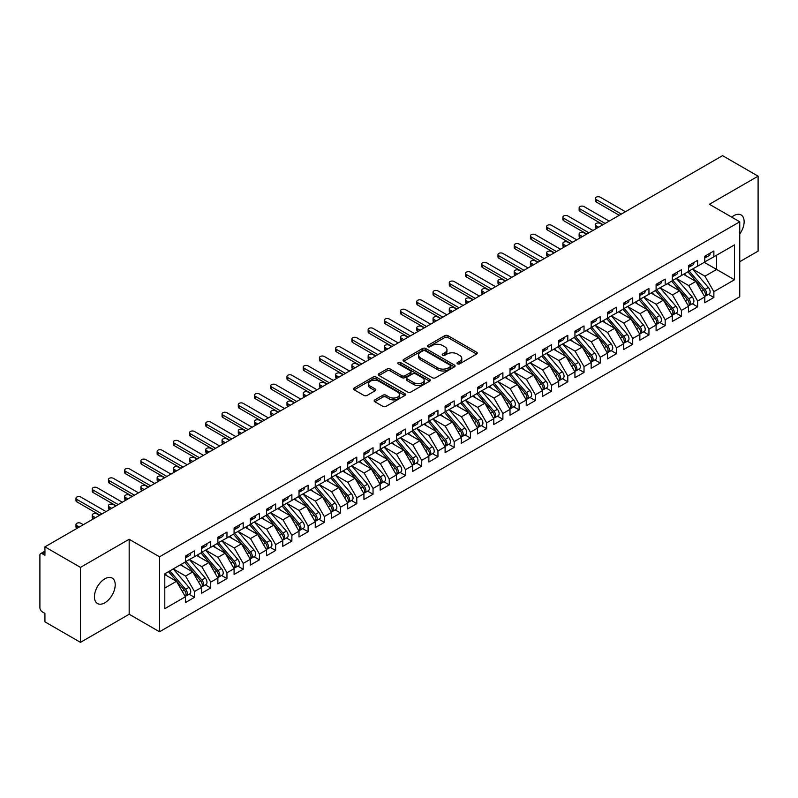 <?xml version="1.0" encoding="UTF-8"?>
<svg xmlns="http://www.w3.org/2000/svg" width="798" height="798" viewBox="0 0 798 798"><rect width="100%" height="100%" fill="white"/><g stroke="black" fill="none" stroke-linecap="round" stroke-linejoin="round"><path stroke-width="1.2" d="M457.473 363.838A1.576 0.908 0 0 0 459.708 363.838L476.635 354.063A2.254 1.297 0 0 0 477.294 353.145A2.254 1.297 0 0 0 476.635 352.227L447.957 335.669A2.254 1.297 0 0 0 444.765 335.669L427.848 345.444A1.576 0.908 0 0 0 427.379 346.093A1.576 0.908 0 0 0 427.848 346.731A1.576 0.908 0 0 0 430.072 346.731L432.267 345.464A7.212 4.16 0 0 1 442.461 345.464L444.845 346.851A7.212 4.16 0 0 1 446.96 349.793A7.212 4.16 0 0 1 444.845 352.736L442.661 354.003A1.576 0.908 0 0 0 442.202 354.641A1.576 0.908 0 0 0 442.661 355.29A1.576 0.908 0 0 0 444.885 355.29L447.079 354.023A7.212 4.16 0 0 1 457.274 354.023L459.668 355.399A7.212 4.16 0 0 1 461.783 358.342A7.212 4.16 0 0 1 459.668 361.285L457.473 362.551A1.576 0.908 0 0 0 457.015 363.2A1.576 0.908 0 0 0 457.473 363.838L457.473 362.551M104.817 602.809A14.693 8.479 120 0 0 114.423 589.862A14.693 8.479 120 0 0 112.169 578.091A14.693 8.479 120 0 0 104.817 578.819A14.693 8.479 120 0 0 95.221 591.767A14.693 8.479 120 0 0 97.476 603.537A14.693 8.479 120 0 0 104.817 602.809M739.756 234.023A14.693 8.479 120 0 0 741.103 214.981A14.693 8.479 120 0 0 733.751 215.709A14.693 8.479 120 0 0 731.686 217.146M374.831 399.868A2.254 1.297 0 0 0 374.172 400.796A2.254 1.297 0 0 0 374.831 401.713L382.88 406.362A2.254 1.297 0 0 0 386.062 406.362L404.865 395.499A2.254 1.297 0 0 0 405.524 394.581A2.254 1.297 0 0 0 404.865 393.663L376.187 377.105A2.254 1.297 0 0 0 372.995 377.105L354.202 387.958A2.254 1.297 0 0 0 353.544 388.885A2.254 1.297 0 0 0 354.202 389.803L363.918 395.409A2.254 1.297 0 0 0 367.11 395.409L375.15 390.771A2.254 1.297 0 0 0 375.808 389.843A2.254 1.297 0 0 0 375.15 388.925L370.332 386.142A6.025 3.481 0 0 1 368.566 383.688A6.025 3.481 0 0 1 372.287 380.466A6.025 3.481 0 0 1 378.851 381.225L397.733 392.127A6.025 3.481 0 0 1 399.499 394.581A6.025 3.481 0 0 1 395.778 397.803A6.025 3.481 0 0 1 389.215 397.045L386.062 395.229A2.254 1.297 0 0 0 382.88 395.229L374.831 399.868L374.831 401.713M739.756 261.724L758.1 251.131L758.1 176.168L722.559 155.65L44.927 546.869L44.927 555.298L42.334 553.802A3.441 1.985 -120 0 0 40.608 553.632A3.441 1.985 -120 0 0 39.9 555.209L39.9 607.687A3.441 1.985 -120 0 0 42.334 611.896L44.927 613.403L44.927 621.832L80.478 642.35L129.166 614.241L159.52 631.767L159.52 556.805L129.166 539.278L80.478 567.388L44.927 546.869M758.1 176.168L709.412 204.278L739.756 221.804L159.52 556.805M432.426 377.753A2.254 1.297 0 0 0 435.608 377.753L454.411 366.9A2.254 1.297 0 0 0 455.069 365.983A2.254 1.297 0 0 0 454.411 365.055L425.733 348.507A2.254 1.297 0 0 0 422.551 348.507L403.748 359.359A2.254 1.297 0 0 0 403.09 360.277A2.254 1.297 0 0 0 403.748 361.195L432.426 377.753M398.88 364.177A1.576 0.908 0 0 1 400.476 364.407L429.603 381.215L410.84 392.057A2.254 1.297 0 0 1 407.648 392.057L378.97 375.499L378.97 373.664A2.254 1.297 0 0 0 378.312 374.581A2.254 1.297 0 0 0 378.97 375.499M378.97 373.664L387.02 369.015A2.254 1.297 0 0 1 390.202 369.015L401.833 375.728A2.254 1.297 0 0 0 405.025 375.728L410.362 372.646A2.254 1.297 0 0 0 411.02 371.728A2.254 1.297 0 0 0 410.362 370.811L398.252 363.818A1.576 0.908 0 0 1 397.793 363.17A1.576 0.908 0 0 1 398.761 362.332A1.576 0.908 0 0 1 400.476 362.531L429.633 379.359A2.254 1.297 0 0 1 430.292 380.277A2.254 1.297 0 0 1 429.633 381.205L429.633 379.359M159.52 631.767L739.756 296.766L739.756 221.804M704.295 262.333L734.489 279.759L734.489 244.896L713.871 256.796L713.871 250.991L704.784 256.238L704.784 262.053L697.642 266.173L697.642 260.357L688.554 265.604L688.554 271.42L681.412 275.539L681.412 269.734L672.325 274.981L672.325 280.786L665.183 284.916L665.183 279.101L656.096 284.347L656.096 290.163L648.954 294.282L648.954 288.477L639.856 293.724L639.856 299.529L632.724 303.649L632.724 297.844L623.627 303.09L623.627 308.906L616.485 313.025L616.485 307.21L607.398 312.467L607.398 318.272L600.256 322.392L600.256 316.587L591.168 321.833L591.168 327.639L584.026 331.769L584.026 325.953L574.939 331.2L574.939 337.015L567.797 341.135L567.797 335.33L558.71 340.576L558.71 346.382L551.568 350.512L551.568 344.696L542.48 349.943L542.48 355.758L535.338 359.878L535.338 354.073L526.251 359.319L526.251 365.125L519.109 369.245L519.109 363.439L510.012 368.686L510.012 374.491L502.88 378.621L502.88 372.806L493.782 378.053L493.782 383.868L486.64 387.988L486.64 382.182L477.553 387.429L477.553 393.234L470.411 397.364L470.411 391.549L461.324 396.796L461.324 402.611L454.182 406.731L454.182 400.925L445.094 406.172L445.094 411.977L437.952 416.097L437.952 410.292L428.865 415.539L428.865 421.344L421.723 425.474L421.723 419.658L412.636 424.905L412.636 430.721L405.494 434.84L405.494 429.035L396.406 434.282L396.406 440.087L389.264 444.217L389.264 438.401L380.177 443.648L380.177 449.464L373.035 453.583L373.035 447.778L363.938 453.025L363.938 458.83L356.796 462.95L356.796 457.144L347.709 462.391L347.709 468.207L340.566 472.326L340.566 466.511L331.479 471.758L331.479 477.573L324.337 481.693L324.337 475.887L315.25 481.134L315.25 486.94L308.108 491.069L308.108 485.254L299.021 490.501L299.021 496.316L291.878 500.436L291.878 494.63L282.791 499.877L282.791 505.683L275.649 509.802L275.649 503.997L266.562 509.244L266.562 515.059L259.42 519.179L259.42 513.363L250.333 518.62L250.333 524.426L243.191 528.545L243.191 522.74L234.093 527.987L234.093 533.792L226.961 537.922L226.961 532.106L217.864 537.353L217.864 543.169L210.722 547.288L210.722 541.483L201.635 546.73L201.635 552.535L194.493 556.665L194.493 550.849L185.405 556.096L185.405 561.912L164.797 573.812L164.797 608.665L185.405 596.764L176.478 581.303L164.797 574.56M734.489 279.759L713.871 291.659L704.943 276.198L692.614 269.076M708.474 294.352L713.871 297.474L713.871 291.659M713.871 297.474L704.784 302.721L704.784 296.906L697.642 301.036L688.714 285.564L676.375 278.452L692.135 296.846L688.724 298.821A4.588 2.653 60 0 1 690.499 303.18A4.588 2.653 60 0 1 689.552 305.285A4.588 2.653 60 0 1 688.804 305.494M692.245 303.729L697.642 306.841L697.642 301.036M697.642 306.841L688.554 312.088L688.554 306.282L681.412 310.402L672.485 294.941L660.145 287.819L675.906 306.223L672.495 308.188A4.588 2.653 60 0 1 674.27 312.557A4.588 2.653 60 0 1 673.322 314.651A4.588 2.653 60 0 1 672.574 314.871M676.016 313.095L681.412 316.208L681.412 310.402M681.412 316.208L672.325 321.454L672.325 315.649L665.183 319.769L656.255 304.307L643.916 297.185M659.786 322.472L665.183 325.584L665.183 319.769M665.183 325.584L656.096 330.831L656.096 325.015L648.954 329.145L640.026 313.684L627.687 306.562L643.447 324.966L640.036 326.931A4.588 2.653 60 0 1 641.811 331.29A4.588 2.653 60 0 1 640.854 333.394A4.588 2.653 60 0 1 640.116 333.604M643.557 331.838L648.954 334.951L648.954 329.145M648.954 334.951L639.856 340.197L639.856 334.392L632.724 338.512L623.797 323.05L611.458 315.928M627.328 341.205L632.724 344.327L632.724 338.512M632.724 344.327L623.627 349.574L623.627 343.758L616.485 347.888L607.557 332.427L595.228 325.305M611.098 350.581L616.485 353.694L616.485 347.888M616.485 353.694L607.398 358.94L607.398 353.135L600.256 357.255L591.328 341.793L578.999 334.671L594.749 353.075L591.348 355.04A4.588 2.653 60 0 1 593.114 359.409A4.588 2.653 60 0 1 592.166 361.504A4.588 2.653 60 0 1 591.428 361.723M594.859 359.948L600.256 363.06L600.256 357.255M600.256 363.06L591.168 368.307L591.168 362.501L584.026 366.621L575.099 351.16L562.77 344.038M578.63 369.324L584.026 372.437L584.026 366.621M584.026 372.437L574.939 377.683L574.939 371.868L567.797 375.998L558.869 360.536L546.53 353.414L562.291 371.818L558.879 373.783A4.588 2.653 60 0 1 560.655 378.142A4.588 2.653 60 0 1 559.707 380.247A4.588 2.653 60 0 1 558.959 380.456M562.4 378.691L567.797 381.803L567.797 375.998M567.797 381.803L558.71 387.05L558.71 381.245L551.568 385.364L542.64 369.903L530.301 362.781M546.171 388.057L551.568 391.18L551.568 385.364M551.568 391.18L542.48 396.426L542.48 390.611L535.338 394.741L526.411 379.279L514.072 372.157L529.832 390.561L526.421 392.526A4.588 2.653 60 0 1 528.196 396.885A4.588 2.653 60 0 1 527.249 398.99A4.588 2.653 60 0 1 526.5 399.2M529.942 397.434L535.338 400.546L535.338 394.741M535.338 400.546L526.251 405.793L526.251 399.988L519.109 404.107L510.181 388.646L497.842 381.524M513.712 406.8L519.109 409.913L519.109 404.107M519.109 409.913L510.012 415.169L510.012 409.354L502.88 413.474L493.952 398.012L481.613 390.89M497.483 416.177L502.88 419.289L502.88 413.474M502.88 419.289L493.782 424.536L493.782 418.721L486.64 422.85L477.723 407.389L465.384 400.267M481.254 425.543L486.64 428.656L486.64 422.85M486.64 428.656L477.553 433.903L477.553 428.097L470.411 432.217L461.483 416.756L449.154 409.633M465.025 434.91L470.411 438.032L470.411 432.217M470.411 438.032L461.324 443.279L461.324 437.464L454.182 441.593L445.254 426.132L432.925 419.01L448.676 437.414L445.274 439.379A4.588 2.653 60 0 1 447.04 443.738A4.588 2.653 60 0 1 446.092 445.843A4.588 2.653 60 0 1 445.344 446.052M448.785 444.286L454.182 447.399L454.182 441.593M454.182 447.399L445.094 452.646L445.094 446.84L437.952 450.96L429.025 435.499L416.696 428.376M432.556 453.653L437.952 456.765L437.952 450.96M437.952 456.765L428.865 462.022L428.865 456.207L421.723 460.326L412.795 444.865L400.456 437.743L416.217 456.147L412.805 458.122A4.588 2.653 60 0 1 414.581 462.481A4.588 2.653 60 0 1 413.633 464.586A4.588 2.653 60 0 1 412.885 464.795M416.327 463.03L421.723 466.142L421.723 460.326M421.723 466.142L412.636 471.389L412.636 465.583L405.494 469.703L396.566 454.242L384.227 447.119M400.097 472.396L405.494 475.508L405.494 469.703M405.494 475.508L396.406 480.755L396.406 474.95L389.264 479.069L380.337 463.608L367.998 456.486L383.758 474.89L380.347 476.865A4.588 2.653 60 0 1 382.122 481.224A4.588 2.653 60 0 1 381.165 483.329A4.588 2.653 60 0 1 380.427 483.538M383.868 481.763L389.264 484.885L389.264 479.069M389.264 484.885L380.177 490.132L380.177 484.316L373.035 488.446L364.107 472.985L351.768 465.862L367.529 484.266L364.117 486.231A4.588 2.653 60 0 1 365.893 490.59A4.588 2.653 60 0 1 364.935 492.695A4.588 2.653 60 0 1 364.197 492.905M367.639 491.139L373.035 494.251L373.035 488.446M373.035 494.251L363.938 499.498L363.938 493.693L356.796 497.812L347.878 482.351L335.539 475.229M351.409 500.506L356.796 503.628L356.796 497.812M356.796 503.628L347.709 508.875L347.709 503.059L340.566 507.179L331.639 491.718L319.31 484.595M335.18 509.882L340.566 512.994L340.566 507.179M340.566 512.994L331.479 518.241L331.479 512.436L324.337 516.555L315.409 501.094L303.08 493.972M318.941 519.249L324.337 522.361L324.337 516.555M324.337 522.361L315.25 527.608L315.25 521.802L308.108 525.922L299.18 510.461L286.851 503.339L302.602 521.742L299.2 523.717A4.588 2.653 60 0 1 300.966 528.077A4.588 2.653 60 0 1 300.018 530.181A4.588 2.653 60 0 1 299.27 530.391M302.711 528.625L308.108 531.737L308.108 525.922M308.108 531.737L299.021 536.984L299.021 531.169L291.878 535.298L282.951 519.837L270.612 512.715M286.482 537.992L291.878 541.104L291.878 535.298M291.878 541.104L282.791 546.351L282.791 540.545L275.649 544.665L266.722 529.204L254.382 522.082L270.143 540.485L266.731 542.45A4.588 2.653 60 0 1 268.507 546.82A4.588 2.653 60 0 1 267.559 548.914A4.588 2.653 60 0 1 266.811 549.134M270.253 547.358L275.649 550.48L275.649 544.665M275.649 550.48L266.562 555.727L266.562 549.912L259.42 554.041L250.492 538.57L238.153 531.458L253.914 549.862L250.502 551.827A4.588 2.653 60 0 1 252.278 556.186A4.588 2.653 60 0 1 251.33 558.291A4.588 2.653 60 0 1 250.582 558.5M254.023 556.735L259.42 559.847L259.42 554.041M259.42 559.847L250.333 565.094L250.333 559.288L243.191 563.408L234.263 547.947L221.924 540.825M237.794 566.101L243.191 569.213L243.191 563.408M243.191 569.213L234.093 574.46L234.093 568.655L226.961 572.774L218.034 557.313L205.694 550.191M221.565 575.478L226.961 578.59L226.961 572.774M226.961 578.59L217.864 583.837L217.864 578.021L210.722 582.151L201.804 566.69L189.465 559.568M205.335 584.844L210.722 587.956L210.722 582.151M210.722 587.956L201.635 593.203L201.635 587.398L194.493 591.518L185.565 576.056L173.236 568.934L188.986 587.338L185.585 589.303A4.588 2.653 60 0 1 187.35 593.672A4.588 2.653 60 0 1 186.403 595.777A4.588 2.653 60 0 1 185.665 595.986M189.096 594.211L194.493 597.333L194.493 591.518M194.493 597.333L185.405 602.58L185.405 596.764M185.405 561.722L194.493 556.665M164.797 588.056L176.478 581.303M201.635 552.346L210.722 547.288M185.565 576.056L192.707 571.937L180.378 564.814M201.635 587.398L192.707 571.937M217.864 542.979L226.961 537.922M201.804 566.69L208.936 562.56L196.607 555.438M217.864 578.021L208.936 562.56M234.093 533.613L243.191 528.545M218.034 557.313L225.176 553.194L212.837 546.071M234.093 568.655L225.176 553.194M250.333 524.236L259.42 519.179M234.263 547.947L241.405 543.827L229.066 536.705M250.333 559.288L241.405 543.827M266.562 514.87L275.649 509.802M250.492 538.57L257.634 534.451L245.295 527.328M266.562 549.912L257.634 534.451M282.791 505.493L291.878 500.436M266.722 529.204L273.864 525.084L261.525 517.962M282.791 540.545L273.864 525.084M299.021 496.127L308.108 491.069M282.951 519.837L290.093 515.707L277.754 508.585M299.021 531.169L290.093 515.707M315.25 486.76L324.337 481.693M299.18 510.461L306.322 506.341L293.993 499.219M315.25 521.802L306.322 506.341M331.479 477.384L340.566 472.326M315.409 501.094L322.552 496.974L310.223 489.852M331.479 512.436L322.552 496.974M347.709 468.017L356.796 462.95M331.639 491.718L338.781 487.598L326.452 480.476M347.709 503.059L338.781 487.598M363.938 458.641L373.035 453.583M347.878 482.351L355.02 478.231L342.681 471.109M363.938 493.693L355.02 478.231M380.177 449.274L389.264 444.217M364.107 472.985L371.25 468.855L358.91 461.733M380.177 484.316L371.25 468.855M396.406 439.907L405.494 434.84M380.337 463.608L387.479 459.488L375.14 452.366M396.406 474.95L387.479 459.488M412.636 430.531L421.723 425.474M396.566 454.242L403.708 450.112L391.369 443M412.636 465.583L403.708 450.112M428.865 421.164L437.952 416.097M412.795 444.865L419.938 440.745L407.598 433.623M428.865 456.207L419.938 440.745M445.094 411.788L454.182 406.731M429.025 435.499L436.167 431.379L423.828 424.257M445.094 446.84L436.167 431.379M461.324 402.421L470.411 397.364M445.254 426.132L452.396 422.002L440.067 414.88M461.324 437.464L452.396 422.002M477.553 393.045L486.64 387.988M461.483 416.756L468.626 412.636L456.296 405.514M477.553 428.097L468.626 412.636M493.782 383.678L502.88 378.621M477.723 407.389L484.855 403.259L472.526 396.137M493.782 418.721L484.855 403.259M510.012 374.312L519.109 369.245M493.952 398.012L501.094 393.893L488.755 386.771M510.012 409.354L501.094 393.893M526.251 364.935L535.338 359.878M510.181 388.646L517.323 384.526L504.984 377.404M526.251 399.988L517.323 384.526M542.48 355.569L551.568 350.512M526.411 379.279L533.553 375.15L521.214 368.028M542.48 390.611L533.553 375.15M558.71 346.192L567.797 341.135M542.64 369.903L549.782 365.783L537.443 358.661M558.71 381.245L549.782 365.783M574.939 336.826L584.026 331.769M558.869 360.536L566.011 356.407L553.672 349.285M574.939 371.868L566.011 356.407M591.168 327.459L600.256 322.392M575.099 351.16L582.241 347.04L569.912 339.918M591.168 362.501L582.241 347.04M607.398 318.083L616.485 313.025M591.328 341.793L598.47 337.674L586.141 330.552M607.398 353.135L598.47 337.674M623.627 308.716L632.724 303.649M607.557 332.427L614.699 328.297L602.37 321.175M623.627 343.758L614.699 328.297M639.856 299.34L648.954 294.282M623.797 323.05L630.939 318.931L618.6 311.809M639.856 334.392L630.939 318.931M656.096 289.973L665.183 284.916M640.026 313.684L647.168 309.554L634.829 302.432M656.096 325.015L647.168 309.554M672.325 280.607L681.412 275.539M656.255 304.307L663.397 300.188L651.058 293.066M672.325 315.649L663.397 300.188M688.554 271.23L697.642 266.173M672.485 294.941L679.627 290.821L667.288 283.699M688.554 306.282L679.627 290.821M704.784 261.864L713.871 256.796M704.943 276.198L716.634 269.455L716.634 255.21L734.489 244.896M688.714 285.564L695.856 281.445L683.517 274.322M704.784 296.906L695.856 281.445M80.478 567.388L80.478 642.35M129.166 614.241L129.166 539.278M458.102 364.068L459.668 363.16A7.212 4.16 0 0 0 461.783 360.217L461.783 358.342M446.96 349.793L446.96 351.669A7.212 4.16 0 0 1 444.845 354.611L443.289 355.509M476.606 354.083L447.957 337.544A2.254 1.297 0 0 0 444.765 337.544L428.476 346.95M454.381 366.92L425.733 350.372A2.254 1.297 0 0 0 422.551 350.372L403.778 361.215M450.421 366.621A1.576 0.908 0 0 0 450.89 365.983A1.576 0.908 0 0 0 450.421 365.334L425.254 350.801A1.576 0.908 0 0 0 423.02 350.801L420.716 352.137A7.212 4.16 0 0 0 418.601 355.08A7.212 4.16 0 0 0 420.716 358.023L437.922 367.958A7.212 4.16 0 0 0 448.117 367.958L450.421 366.621L450.421 368.496A1.576 0.908 0 0 0 450.89 367.848L450.89 365.983M418.601 355.08L418.601 356.955A7.212 4.16 0 0 0 420.716 359.898L420.716 358.023M450.421 368.496L448.117 369.833A7.212 4.16 0 0 1 437.922 369.833L420.716 359.898M379 375.519L387.02 370.89L387.02 369.015M411.02 371.728L411.02 373.604A2.254 1.297 0 0 1 410.362 374.521L405.025 377.604A2.254 1.297 0 0 1 401.833 377.604L390.202 370.89A2.254 1.297 0 0 0 387.02 370.89M413.903 382.691A6.025 3.481 0 0 0 420.476 383.449A6.025 3.481 0 0 0 424.187 380.237A6.025 3.481 0 0 0 422.431 377.773L415.778 373.933A2.254 1.297 0 0 0 412.586 373.933L407.249 377.015A2.254 1.297 0 0 0 406.591 377.933A2.254 1.297 0 0 0 407.249 378.86L413.903 382.691L413.903 384.566A6.025 3.481 0 0 0 420.476 385.324A6.025 3.481 0 0 0 424.187 382.112L424.187 380.237M406.591 377.933L406.591 379.808A2.254 1.297 0 0 0 407.249 380.726L407.249 378.86M413.903 384.566L407.249 380.726M399.499 394.581L399.499 396.456A6.025 3.481 0 0 1 395.778 399.668A6.025 3.481 0 0 1 389.215 398.92L386.062 397.105A2.254 1.297 0 0 0 382.88 397.105L374.861 401.733M368.566 383.688L368.566 385.554A6.025 3.481 0 0 0 370.332 388.018L370.332 386.142M375.12 390.781L370.332 388.018M404.835 395.519L376.187 378.98A2.254 1.297 0 0 0 372.995 378.98L354.232 389.823L354.202 387.958M689.183 271.061L704.953 289.445A4.588 2.653 60 0 1 706.729 293.814A4.588 2.653 60 0 1 705.781 295.908L709.193 293.943A4.588 2.653 -120 0 0 710.14 291.839A4.588 2.653 -120 0 0 708.365 287.48L692.584 269.086M705.781 295.908A4.588 2.653 60 0 1 705.033 296.128M687.886 271.809L703.656 290.203A4.588 2.653 60 0 1 705.432 294.562A4.588 2.653 60 0 1 704.594 296.587M596.196 225.784L596.196 228.218A2.873 1.656 180 0 1 595.358 227.051L595.358 224.617A2.873 1.656 0 0 0 596.196 225.784L598.63 227.191M602.69 224.846L600.256 223.44A2.873 1.656 0 0 0 597.133 223.081A2.873 1.656 0 0 0 595.358 224.617M686.34 275.958L684.475 273.774M704.784 258.023A4.588 2.653 -120 0 0 705.432 256.148A4.588 2.653 -120 0 0 705.422 255.869M705.033 257.714A4.588 2.653 -120 0 0 705.781 257.505A4.588 2.653 -120 0 0 706.729 255.4A4.588 2.653 -120 0 0 706.719 255.121M710.13 253.156A4.588 2.653 60 0 1 710.14 253.435A4.588 2.653 60 0 1 709.193 255.53L705.781 257.505M625.413 211.729L600.256 197.206A2.873 1.656 -0 0 0 597.133 196.847A2.873 1.656 -0 0 0 595.358 198.373A2.873 1.656 -0 0 0 596.196 199.55L596.196 201.984A2.873 1.656 180 0 1 595.358 200.807L595.358 198.373M619.248 215.29L596.196 201.984M621.353 214.073L596.196 199.55M689.552 305.285L692.953 303.32A4.588 2.653 -120 0 0 693.911 301.215A4.588 2.653 -120 0 0 692.135 296.846M671.647 281.175L687.427 299.569A4.588 2.653 60 0 1 689.203 303.928A4.588 2.653 60 0 1 688.365 305.963M579.966 235.151L579.966 237.595A2.873 1.656 180 0 1 579.129 236.417L579.129 233.984A2.873 1.656 0 0 0 579.966 235.151L582.4 236.557M586.46 234.213L584.026 232.817A2.873 1.656 0 0 0 580.904 232.457A2.873 1.656 0 0 0 579.129 233.984M670.111 285.325L668.245 283.14M672.953 280.427L688.724 298.821M673.322 314.651L676.724 312.686A4.588 2.653 -120 0 0 677.682 310.582A4.588 2.653 -120 0 0 675.906 306.223M655.417 290.552L671.198 308.936A4.588 2.653 60 0 1 672.973 313.305A4.588 2.653 60 0 1 672.135 315.33M563.737 244.527L563.737 246.961A2.873 1.656 180 0 1 562.899 245.794L562.899 243.35A2.873 1.656 0 0 0 563.737 244.527L566.171 245.934M570.231 243.59L567.797 242.183A2.873 1.656 0 0 0 564.675 241.824A2.873 1.656 0 0 0 562.899 243.35M653.881 294.691L652.016 292.517M656.724 289.794L672.495 308.188M640.485 299.17L656.265 317.564A4.588 2.653 60 0 1 658.041 321.923A4.588 2.653 60 0 1 657.083 324.028L660.495 322.053A4.588 2.653 -120 0 0 661.452 319.958A4.588 2.653 -120 0 0 659.677 315.589L643.896 297.205M657.083 324.028A4.588 2.653 60 0 1 656.345 324.237M639.188 299.918L654.968 318.312A4.588 2.653 60 0 1 656.744 322.671A4.588 2.653 60 0 1 655.906 324.696M547.508 253.894L547.508 256.338A2.873 1.656 180 0 1 546.67 255.161L546.67 252.727A2.873 1.656 0 0 0 547.508 253.894L549.942 255.3M554.002 252.956L551.568 251.55A2.873 1.656 0 0 0 548.435 251.19A2.873 1.656 0 0 0 546.67 252.727M637.652 304.068L635.787 301.883M640.854 333.394L644.265 331.429A4.588 2.653 -120 0 0 645.213 329.325A4.588 2.653 -120 0 0 643.447 324.966M622.959 309.285L638.739 327.679A4.588 2.653 60 0 1 640.515 332.048A4.588 2.653 60 0 1 639.677 334.073M531.278 263.27L531.278 265.704A2.873 1.656 180 0 1 530.441 264.537L530.441 262.093A2.873 1.656 0 0 0 531.278 263.27L533.712 264.677M537.772 262.333L535.338 260.926A2.873 1.656 0 0 0 532.206 260.567A2.873 1.656 0 0 0 530.441 262.093M621.423 313.434L619.547 311.26M624.255 308.537L640.036 326.931M688.554 267.39A4.588 2.653 -120 0 0 689.203 265.525A4.588 2.653 -120 0 0 689.193 265.235M688.804 267.081A4.588 2.653 -120 0 0 689.552 266.871A4.588 2.653 -120 0 0 690.499 264.766A4.588 2.653 -120 0 0 690.489 264.487M693.901 262.522A4.588 2.653 60 0 1 693.911 262.801A4.588 2.653 60 0 1 692.953 264.906L689.552 266.871M609.183 221.096L584.026 206.572A2.873 1.656 -0 0 0 580.904 206.213A2.873 1.656 -0 0 0 579.129 207.749A2.873 1.656 -0 0 0 579.966 208.916L579.966 211.35A2.873 1.656 180 0 1 579.129 210.183L579.129 207.749M603.019 224.657L579.966 211.35M605.123 223.44L579.966 208.916M672.325 276.766A4.588 2.653 -120 0 0 672.973 274.891A4.588 2.653 -120 0 0 672.963 274.612M672.574 276.457A4.588 2.653 -120 0 0 673.322 276.238A4.588 2.653 -120 0 0 674.27 274.143A4.588 2.653 -120 0 0 674.26 273.864M677.672 271.889A4.588 2.653 60 0 1 677.682 272.168A4.588 2.653 60 0 1 676.724 274.273L673.322 276.238M592.954 230.472L567.797 215.949A2.873 1.656 -0 0 0 564.675 215.59A2.873 1.656 -0 0 0 562.899 217.116A2.873 1.656 -0 0 0 563.737 218.283L563.737 220.727A2.873 1.656 180 0 1 562.899 219.55L562.899 217.116M586.789 234.033L563.737 220.727M588.894 232.817L563.737 218.283M656.096 286.133A4.588 2.653 -120 0 0 656.744 284.258A4.588 2.653 -120 0 0 656.734 283.978M656.345 285.824A4.588 2.653 -120 0 0 657.083 285.614A4.588 2.653 -120 0 0 658.041 283.509A4.588 2.653 -120 0 0 658.031 283.23M661.442 281.265A4.588 2.653 60 0 1 661.452 281.544A4.588 2.653 60 0 1 660.495 283.649L657.083 285.614M576.725 239.839L551.568 225.315A2.873 1.656 -0 0 0 548.435 224.956A2.873 1.656 -0 0 0 546.67 226.482A2.873 1.656 -0 0 0 547.508 227.659L547.508 230.093A2.873 1.656 180 0 1 546.67 228.926L546.67 226.482M570.56 243.4L547.508 230.093M572.665 242.183L547.508 227.659M639.856 295.509A4.588 2.653 -120 0 0 640.515 293.634A4.588 2.653 -120 0 0 640.505 293.355M640.116 295.2A4.588 2.653 -120 0 0 640.854 294.981A4.588 2.653 -120 0 0 641.811 292.886A4.588 2.653 -120 0 0 641.801 292.597M645.213 290.632A4.588 2.653 60 0 1 645.213 290.911A4.588 2.653 60 0 1 644.265 293.016L640.854 294.981M560.495 249.215L535.338 234.682A2.873 1.656 -0 0 0 532.206 234.323A2.873 1.656 -0 0 0 530.441 235.859A2.873 1.656 -0 0 0 531.278 237.026L531.278 239.47A2.873 1.656 180 0 1 530.441 238.293L530.441 235.859M554.321 252.767L531.278 239.47M556.435 251.55L531.278 237.026M608.026 317.913L623.807 336.297A4.588 2.653 60 0 1 625.582 340.666A4.588 2.653 60 0 1 624.625 342.761L628.036 340.796A4.588 2.653 -120 0 0 628.984 338.701A4.588 2.653 -120 0 0 627.218 334.332L611.438 315.938M624.625 342.761A4.588 2.653 60 0 1 623.886 342.98M606.729 318.661L622.51 337.055A4.588 2.653 60 0 1 624.275 341.414A4.588 2.653 60 0 1 623.447 343.439M515.049 272.637L515.049 275.071A2.873 1.656 180 0 1 514.211 273.904L514.211 271.47A2.873 1.656 0 0 0 515.049 272.637L517.483 274.043M521.543 271.699L519.109 270.293A2.873 1.656 0 0 0 515.977 269.933A2.873 1.656 0 0 0 514.211 271.47M605.193 322.811L603.318 320.626M623.627 304.876A4.588 2.653 -120 0 0 624.275 303.001A4.588 2.653 -120 0 0 624.275 302.721M623.886 304.567A4.588 2.653 -120 0 0 624.625 304.357A4.588 2.653 -120 0 0 625.582 302.252A4.588 2.653 -120 0 0 625.572 301.973M628.974 300.008A4.588 2.653 60 0 1 628.984 300.287A4.588 2.653 60 0 1 628.036 302.382L624.625 304.357M544.266 258.582L519.109 244.058A2.873 1.656 -0 0 0 515.977 243.699A2.873 1.656 -0 0 0 514.211 245.225A2.873 1.656 -0 0 0 515.049 246.402L515.049 248.836A2.873 1.656 180 0 1 514.211 247.669L514.211 245.225M538.091 262.143L515.049 248.836M540.206 260.926L515.049 246.402M591.797 327.28L607.577 345.674A4.588 2.653 60 0 1 609.343 350.033A4.588 2.653 60 0 1 608.395 352.137L611.807 350.172A4.588 2.653 -120 0 0 612.754 348.068A4.588 2.653 -120 0 0 610.979 343.709L595.208 325.315M608.395 352.137A4.588 2.653 60 0 1 607.657 352.347M590.5 328.028L606.28 346.422A4.588 2.653 60 0 1 608.046 350.781A4.588 2.653 60 0 1 607.218 352.816M498.82 282.013L498.82 284.447A2.873 1.656 180 0 1 497.982 283.27L497.982 280.836A2.873 1.656 0 0 0 498.82 282.013L501.254 283.41M505.314 281.076L502.88 279.669A2.873 1.656 0 0 0 499.748 279.31A2.873 1.656 0 0 0 497.982 280.836M588.964 332.177L587.089 329.993M592.166 361.504L595.577 359.539A4.588 2.653 -120 0 0 596.525 357.434A4.588 2.653 -120 0 0 594.749 353.075M574.271 337.404L590.041 355.788A4.588 2.653 60 0 1 591.817 360.157A4.588 2.653 60 0 1 590.989 362.182M482.591 291.38L482.591 293.814A2.873 1.656 180 0 1 481.743 292.647L481.743 290.203A2.873 1.656 0 0 0 482.591 291.38L485.024 292.786M489.074 290.442L486.64 289.036A2.873 1.656 0 0 0 483.518 288.676A2.873 1.656 0 0 0 481.743 290.203M572.735 341.544L570.859 339.369M575.567 336.646L591.348 355.04M559.338 346.023L575.119 364.417A4.588 2.653 60 0 1 576.884 368.776A4.588 2.653 60 0 1 575.937 370.88L579.348 368.905A4.588 2.653 -120 0 0 580.296 366.811A4.588 2.653 -120 0 0 578.52 362.442L562.75 344.058M575.937 370.88A4.588 2.653 60 0 1 575.188 371.09M558.041 346.771L573.812 365.165A4.588 2.653 60 0 1 575.587 369.524A4.588 2.653 60 0 1 574.75 371.549M466.361 300.746L466.361 303.19A2.873 1.656 180 0 1 465.513 302.013L465.513 299.579A2.873 1.656 0 0 0 466.361 300.746L468.795 302.153M472.845 299.809L470.411 298.402A2.873 1.656 0 0 0 467.289 298.043A2.873 1.656 0 0 0 465.513 299.579M556.495 350.921L554.63 348.736M559.707 380.247L563.109 378.282A4.588 2.653 -120 0 0 564.066 376.177A4.588 2.653 -120 0 0 562.291 371.818M541.812 356.137L557.583 374.531A4.588 2.653 60 0 1 559.358 378.9A4.588 2.653 60 0 1 558.52 380.925M450.122 310.123L450.122 312.557A2.873 1.656 180 0 1 449.284 311.39L449.284 308.946A2.873 1.656 0 0 0 450.122 310.123L452.556 311.529M456.616 309.185L454.182 307.779A2.873 1.656 0 0 0 451.06 307.42A2.873 1.656 0 0 0 449.284 308.946M540.266 360.287L538.401 358.112M543.109 355.389L558.879 373.783M607.398 314.242A4.588 2.653 -120 0 0 608.046 312.377A4.588 2.653 -120 0 0 608.036 312.088M607.657 313.933A4.588 2.653 -120 0 0 608.395 313.724A4.588 2.653 -120 0 0 609.343 311.619A4.588 2.653 -120 0 0 609.343 311.34M612.744 309.375A4.588 2.653 60 0 1 612.754 309.654A4.588 2.653 60 0 1 611.807 311.759L608.395 313.724M528.037 267.948L502.88 253.425A2.873 1.656 -0 0 0 499.748 253.066A2.873 1.656 -0 0 0 497.982 254.602A2.873 1.656 -0 0 0 498.82 255.769L498.82 258.203A2.873 1.656 180 0 1 497.982 257.036L497.982 254.602M521.862 271.51L498.82 258.203M523.977 270.293L498.82 255.769M591.168 323.619A4.588 2.653 -120 0 0 591.817 321.744A4.588 2.653 -120 0 0 591.807 321.464M591.428 323.31A4.588 2.653 -120 0 0 592.166 323.09A4.588 2.653 -120 0 0 593.114 320.996A4.588 2.653 -120 0 0 593.104 320.716M596.515 318.741A4.588 2.653 60 0 1 596.525 319.03A4.588 2.653 60 0 1 595.577 321.125L592.166 323.09M511.797 277.325L486.64 262.801A2.873 1.656 -0 0 0 483.518 262.442A2.873 1.656 -0 0 0 481.743 263.968A2.873 1.656 -0 0 0 482.591 265.145L482.591 267.579A2.873 1.656 180 0 1 481.743 266.402L481.743 263.968M505.633 280.886L482.591 267.579M507.747 279.669L482.591 265.145M574.939 332.985A4.588 2.653 -120 0 0 575.587 331.11A4.588 2.653 -120 0 0 575.577 330.831M575.188 332.676A4.588 2.653 -120 0 0 575.937 332.467A4.588 2.653 -120 0 0 576.884 330.362A4.588 2.653 -120 0 0 576.874 330.083M580.286 328.118A4.588 2.653 60 0 1 580.296 328.397A4.588 2.653 60 0 1 579.348 330.502L575.937 332.467M495.568 286.691L470.411 272.168A2.873 1.656 -0 0 0 467.289 271.809A2.873 1.656 -0 0 0 465.513 273.345A2.873 1.656 -0 0 0 466.361 274.512L466.361 276.946A2.873 1.656 180 0 1 465.513 275.779L465.513 273.345M489.403 290.253L466.361 276.946M491.518 289.036L466.361 274.512M558.71 342.362A4.588 2.653 -120 0 0 559.358 340.487A4.588 2.653 -120 0 0 559.348 340.207M558.959 342.053A4.588 2.653 -120 0 0 559.707 341.833A4.588 2.653 -120 0 0 560.655 339.739A4.588 2.653 -120 0 0 560.645 339.459M564.056 337.484A4.588 2.653 60 0 1 564.066 337.763A4.588 2.653 60 0 1 563.109 339.868L559.707 341.833M479.339 296.068L454.182 281.534A2.873 1.656 -0 0 0 451.06 281.175A2.873 1.656 -0 0 0 449.284 282.711A2.873 1.656 -0 0 0 450.122 283.879L450.122 286.322A2.873 1.656 180 0 1 449.284 285.145L449.284 282.711M473.174 299.629L450.122 286.322M475.279 298.402L450.122 283.879M526.88 364.766L542.65 383.15A4.588 2.653 60 0 1 544.426 387.519A4.588 2.653 60 0 1 543.478 389.624L546.879 387.648A4.588 2.653 -120 0 0 547.837 385.554A4.588 2.653 -120 0 0 546.061 381.185L530.281 362.791M543.478 389.624A4.588 2.653 60 0 1 542.73 389.833M525.573 365.514L541.353 383.908A4.588 2.653 60 0 1 543.129 388.267A4.588 2.653 60 0 1 542.291 390.292M433.893 319.489L433.893 321.923A2.873 1.656 180 0 1 433.055 320.756L433.055 318.322A2.873 1.656 0 0 0 433.893 319.489L436.326 320.896M440.386 318.552L437.952 317.145A2.873 1.656 0 0 0 434.83 316.786A2.873 1.656 0 0 0 433.055 318.322M524.037 369.664L522.171 367.479M527.249 398.99L530.65 397.025A4.588 2.653 -120 0 0 531.608 394.92A4.588 2.653 -120 0 0 529.832 390.561M509.343 374.88L525.124 393.274A4.588 2.653 60 0 1 526.899 397.633A4.588 2.653 60 0 1 526.062 399.668M417.663 328.866L417.663 331.3A2.873 1.656 180 0 1 416.825 330.123L416.825 327.689A2.873 1.656 0 0 0 417.663 328.866L420.097 330.262M424.157 327.928L421.723 326.522A2.873 1.656 0 0 0 418.601 326.163A2.873 1.656 0 0 0 416.825 327.689M507.807 379.03L505.942 376.846M510.64 374.132L526.421 392.526M494.411 383.499L510.191 401.893A4.588 2.653 60 0 1 511.967 406.262A4.588 2.653 60 0 1 511.009 408.357L514.421 406.391A4.588 2.653 -120 0 0 515.368 404.287A4.588 2.653 -120 0 0 513.603 399.928L497.822 381.534M511.009 408.357A4.588 2.653 60 0 1 510.271 408.576M493.114 384.257L508.895 402.641A4.588 2.653 60 0 1 510.67 407.01A4.588 2.653 60 0 1 509.832 409.035M401.434 338.232L401.434 340.666A2.873 1.656 180 0 1 400.596 339.499L400.596 337.065A2.873 1.656 0 0 0 401.434 338.232L403.868 339.639M407.928 337.295L405.494 335.888A2.873 1.656 0 0 0 402.362 335.529A2.873 1.656 0 0 0 400.596 337.065M491.578 388.397L489.703 386.222M478.182 392.875L493.962 411.269A4.588 2.653 60 0 1 495.738 415.628A4.588 2.653 60 0 1 494.78 417.733L498.191 415.758A4.588 2.653 -120 0 0 499.139 413.663A4.588 2.653 -120 0 0 497.373 409.294L481.593 390.91M494.78 417.733A4.588 2.653 60 0 1 494.042 417.943M476.885 393.623L492.665 412.017A4.588 2.653 60 0 1 494.431 416.376A4.588 2.653 60 0 1 493.603 418.401M385.205 347.599L385.205 350.043A2.873 1.656 180 0 1 384.367 348.866L384.367 346.432A2.873 1.656 0 0 0 385.205 347.599L387.638 349.005M391.698 346.661L389.264 345.265A2.873 1.656 0 0 0 386.132 344.906A2.873 1.656 0 0 0 384.367 346.432M475.349 397.773L473.473 395.589M461.952 402.242L477.733 420.636A4.588 2.653 60 0 1 479.508 424.995A4.588 2.653 60 0 1 478.551 427.1L481.962 425.135A4.588 2.653 -120 0 0 482.91 423.03A4.588 2.653 -120 0 0 481.144 418.671L465.364 400.277M478.551 427.1A4.588 2.653 60 0 1 477.812 427.309M460.655 402.99L476.436 421.384A4.588 2.653 60 0 1 478.202 425.753A4.588 2.653 60 0 1 477.374 427.778M368.975 356.975L368.975 359.409A2.873 1.656 180 0 1 368.137 358.242L368.137 355.798A2.873 1.656 0 0 0 368.975 356.975L371.409 358.382M375.469 356.038L373.035 354.631A2.873 1.656 0 0 0 369.903 354.272A2.873 1.656 0 0 0 368.137 355.798M459.119 407.14L457.244 404.965M542.48 351.728A4.588 2.653 -120 0 0 543.129 349.853A4.588 2.653 -120 0 0 543.119 349.574M542.73 351.419A4.588 2.653 -120 0 0 543.478 351.21A4.588 2.653 -120 0 0 544.426 349.105A4.588 2.653 -120 0 0 544.416 348.826M547.827 346.861A4.588 2.653 60 0 1 547.837 347.14A4.588 2.653 60 0 1 546.879 349.235L543.478 351.21M463.109 305.435L437.952 290.911A2.873 1.656 -0 0 0 434.83 290.552A2.873 1.656 -0 0 0 433.055 292.078A2.873 1.656 -0 0 0 433.893 293.255L433.893 295.689A2.873 1.656 180 0 1 433.055 294.522L433.055 292.078M456.945 308.996L433.893 295.689M459.05 307.779L433.893 293.255M526.251 361.095A4.588 2.653 -120 0 0 526.899 359.23A4.588 2.653 -120 0 0 526.889 358.95M526.5 360.786A4.588 2.653 -120 0 0 527.249 360.576A4.588 2.653 -120 0 0 528.196 358.472A4.588 2.653 -120 0 0 528.186 358.192M531.598 356.227A4.588 2.653 60 0 1 531.608 356.507A4.588 2.653 60 0 1 530.65 358.611L527.249 360.576M446.88 314.801L421.723 300.277A2.873 1.656 -0 0 0 418.601 299.918A2.873 1.656 -0 0 0 416.825 301.454A2.873 1.656 -0 0 0 417.663 302.622L417.663 305.055A2.873 1.656 180 0 1 416.825 303.888L416.825 301.454M440.715 318.362L417.663 305.055M442.82 317.145L417.663 302.622M510.012 370.471A4.588 2.653 -120 0 0 510.67 368.596A4.588 2.653 -120 0 0 510.66 368.317M510.271 370.162A4.588 2.653 -120 0 0 511.009 369.953A4.588 2.653 -120 0 0 511.967 367.848A4.588 2.653 -120 0 0 511.957 367.569M515.368 365.594A4.588 2.653 60 0 1 515.368 365.883A4.588 2.653 60 0 1 514.421 367.978L511.009 369.953M430.651 324.178L405.494 309.654A2.873 1.656 -0 0 0 402.362 309.295A2.873 1.656 -0 0 0 400.596 310.821A2.873 1.656 -0 0 0 401.434 311.998L401.434 314.432A2.873 1.656 180 0 1 400.596 313.255L400.596 310.821M424.486 327.739L401.434 314.432M426.591 326.522L401.434 311.998M493.782 379.838A4.588 2.653 -120 0 0 494.431 377.963A4.588 2.653 -120 0 0 494.431 377.683M494.042 379.529A4.588 2.653 -120 0 0 494.78 379.319A4.588 2.653 -120 0 0 495.738 377.215A4.588 2.653 -120 0 0 495.728 376.935M499.129 374.97A4.588 2.653 60 0 1 499.139 375.25A4.588 2.653 60 0 1 498.191 377.354L494.78 379.319M414.421 333.544L389.264 319.02A2.873 1.656 -0 0 0 386.132 318.661A2.873 1.656 -0 0 0 384.367 320.197A2.873 1.656 -0 0 0 385.205 321.365L385.205 323.798A2.873 1.656 180 0 1 384.367 322.631L384.367 320.197M408.247 337.105L385.205 323.798M410.362 335.888L385.205 321.365M477.553 389.215A4.588 2.653 -120 0 0 478.202 387.339A4.588 2.653 -120 0 0 478.192 387.06M477.812 388.905A4.588 2.653 -120 0 0 478.551 388.686A4.588 2.653 -120 0 0 479.508 386.591A4.588 2.653 -120 0 0 479.498 386.312M482.9 384.337A4.588 2.653 60 0 1 482.91 384.616A4.588 2.653 60 0 1 481.962 386.721L478.551 388.686M398.192 342.921L373.035 328.397A2.873 1.656 -0 0 0 369.903 328.038A2.873 1.656 -0 0 0 368.137 329.564A2.873 1.656 -0 0 0 368.975 330.731L368.975 333.175A2.873 1.656 180 0 1 368.137 331.998L368.137 329.564M392.018 346.482L368.975 333.175M394.132 345.255L368.975 330.731M445.723 411.618L461.503 430.002A4.588 2.653 60 0 1 463.269 434.371A4.588 2.653 60 0 1 462.321 436.476L465.733 434.501A4.588 2.653 -120 0 0 466.68 432.406A4.588 2.653 -120 0 0 464.905 428.037L449.134 409.643M462.321 436.476A4.588 2.653 60 0 1 461.583 436.686M444.426 412.366L460.207 430.76A4.588 2.653 60 0 1 461.972 435.119A4.588 2.653 60 0 1 461.144 437.144M352.746 366.342L352.746 368.776A2.873 1.656 180 0 1 351.898 367.609L351.898 365.175A2.873 1.656 0 0 0 352.746 366.342L355.18 367.748M359.23 365.404L356.796 363.998A2.873 1.656 0 0 0 353.674 363.639A2.873 1.656 0 0 0 351.898 365.175M442.89 416.516L441.015 414.332M461.324 398.581A4.588 2.653 -120 0 0 461.972 396.706A4.588 2.653 -120 0 0 461.962 396.426M461.583 398.272A4.588 2.653 -120 0 0 462.321 398.062A4.588 2.653 -120 0 0 463.269 395.958A4.588 2.653 -120 0 0 463.269 395.678M466.67 393.713A4.588 2.653 60 0 1 466.68 393.993A4.588 2.653 60 0 1 465.733 396.087L462.321 398.062M381.953 352.287L356.796 337.763A2.873 1.656 -0 0 0 353.674 337.404A2.873 1.656 -0 0 0 351.898 338.931A2.873 1.656 -0 0 0 352.746 340.108L352.746 342.541A2.873 1.656 180 0 1 351.898 341.374L351.898 338.931M375.788 355.848L352.746 342.541M377.903 354.631L352.746 340.108M446.092 445.843L449.503 443.878A4.588 2.653 -120 0 0 450.451 441.773A4.588 2.653 -120 0 0 448.676 437.414M428.197 421.733L443.967 440.127A4.588 2.653 60 0 1 445.743 444.486A4.588 2.653 60 0 1 444.915 446.521M336.517 375.718L336.517 378.152A2.873 1.656 180 0 1 335.669 376.975L335.669 374.541A2.873 1.656 0 0 0 336.517 375.718L338.951 377.115M343 374.781L340.566 373.374A2.873 1.656 0 0 0 337.444 373.015A2.873 1.656 0 0 0 335.669 374.541M426.661 425.883L424.785 423.708M429.494 420.985L445.274 439.379M445.094 407.958A4.588 2.653 -120 0 0 445.743 406.082A4.588 2.653 -120 0 0 445.733 405.803M445.344 407.638A4.588 2.653 -120 0 0 446.092 407.429A4.588 2.653 -120 0 0 447.04 405.324A4.588 2.653 -120 0 0 447.03 405.045M450.441 403.08A4.588 2.653 60 0 1 450.451 403.359A4.588 2.653 60 0 1 449.503 405.464L446.092 407.429M365.723 361.654L340.566 347.13A2.873 1.656 -0 0 0 337.444 346.771A2.873 1.656 -0 0 0 335.669 348.307A2.873 1.656 -0 0 0 336.517 349.474L336.517 351.908A2.873 1.656 180 0 1 335.669 350.741L335.669 348.307M359.559 365.215L336.517 351.908M361.674 363.998L336.517 349.474M413.264 430.361L429.035 448.745A4.588 2.653 60 0 1 430.81 453.114A4.588 2.653 60 0 1 429.863 455.209L433.274 453.244A4.588 2.653 -120 0 0 434.222 451.139A4.588 2.653 -120 0 0 432.446 446.78L416.666 428.386M429.863 455.209A4.588 2.653 60 0 1 429.115 455.429M411.968 431.11L427.738 449.493A4.588 2.653 60 0 1 429.514 453.863A4.588 2.653 60 0 1 428.676 455.887M320.277 385.085L320.277 387.519A2.873 1.656 180 0 1 319.439 386.352L319.439 383.918A2.873 1.656 0 0 0 320.277 385.085L322.711 386.491M326.771 384.147L324.337 382.741A2.873 1.656 0 0 0 321.215 382.382A2.873 1.656 0 0 0 319.439 383.918M410.421 435.259L408.556 433.075M428.865 417.324A4.588 2.653 -120 0 0 429.514 415.449A4.588 2.653 -120 0 0 429.504 415.169M429.115 417.015A4.588 2.653 -120 0 0 429.863 416.805A4.588 2.653 -120 0 0 430.81 414.701A4.588 2.653 -120 0 0 430.8 414.421M434.212 412.456A4.588 2.653 60 0 1 434.222 412.736A4.588 2.653 60 0 1 433.274 414.83L429.863 416.805M349.494 371.03L324.337 356.507A2.873 1.656 -0 0 0 321.215 356.147A2.873 1.656 -0 0 0 319.439 357.674A2.873 1.656 -0 0 0 320.277 358.851L320.277 361.285A2.873 1.656 180 0 1 319.439 360.107L319.439 357.674M343.33 374.591L320.277 361.285M345.434 373.374L320.277 358.851M413.633 464.586L417.035 462.621A4.588 2.653 -120 0 0 417.992 460.516A4.588 2.653 -120 0 0 416.217 456.147M395.728 440.476L411.509 458.87A4.588 2.653 60 0 1 413.284 463.229A4.588 2.653 60 0 1 412.446 465.254M304.048 394.451L304.048 396.895A2.873 1.656 180 0 1 303.21 395.718L303.21 393.284A2.873 1.656 0 0 0 304.048 394.451L306.482 395.858M310.542 393.514L308.108 392.117A2.873 1.656 0 0 0 304.986 391.758A2.873 1.656 0 0 0 303.21 393.284M394.192 444.626L392.327 442.441M397.035 439.728L412.805 458.122M412.636 426.691A4.588 2.653 -120 0 0 413.284 424.815A4.588 2.653 -120 0 0 413.274 424.536M412.885 426.381A4.588 2.653 -120 0 0 413.633 426.172A4.588 2.653 -120 0 0 414.581 424.067A4.588 2.653 -120 0 0 414.571 423.788M417.982 421.823A4.588 2.653 60 0 1 417.992 422.102A4.588 2.653 60 0 1 417.035 424.207L413.633 426.172M333.265 380.397L308.108 365.873A2.873 1.656 -0 0 0 304.986 365.514A2.873 1.656 -0 0 0 303.21 367.05A2.873 1.656 -0 0 0 304.048 368.217L304.048 370.651A2.873 1.656 180 0 1 303.21 369.484L303.21 367.05M327.1 383.958L304.048 370.651M329.205 382.741L304.048 368.217M380.806 449.094L396.576 467.488A4.588 2.653 60 0 1 398.352 471.857A4.588 2.653 60 0 1 397.404 473.952L400.805 471.987A4.588 2.653 -120 0 0 401.763 469.882A4.588 2.653 -120 0 0 399.988 465.523L384.207 447.129M397.404 473.952A4.588 2.653 60 0 1 396.656 474.172M379.499 449.843L395.279 468.236A4.588 2.653 60 0 1 397.055 472.606A4.588 2.653 60 0 1 396.217 474.63M287.819 403.828L287.819 406.262A2.873 1.656 180 0 1 286.981 405.095L286.981 402.651A2.873 1.656 0 0 0 287.819 403.828L290.253 405.234M294.312 402.89L291.878 401.484A2.873 1.656 0 0 0 288.756 401.125A2.873 1.656 0 0 0 286.981 402.651M377.963 453.992L376.097 451.818M396.406 436.067A4.588 2.653 -120 0 0 397.055 434.192A4.588 2.653 -120 0 0 397.045 433.913M396.656 435.758A4.588 2.653 -120 0 0 397.404 435.538A4.588 2.653 -120 0 0 398.352 433.444A4.588 2.653 -120 0 0 398.342 433.164M401.753 431.189A4.588 2.653 60 0 1 401.763 431.469A4.588 2.653 60 0 1 400.805 433.573L397.404 435.538M317.035 389.773L291.878 375.25A2.873 1.656 -0 0 0 288.756 374.89A2.873 1.656 -0 0 0 286.981 376.417A2.873 1.656 -0 0 0 287.819 377.584L287.819 380.028A2.873 1.656 180 0 1 286.981 378.851L286.981 376.417M310.871 393.334L287.819 380.028M312.976 392.107L287.819 377.584M381.165 483.329L384.576 481.354A4.588 2.653 -120 0 0 385.524 479.259A4.588 2.653 -120 0 0 383.758 474.89M363.27 459.219L379.05 477.613A4.588 2.653 60 0 1 380.826 481.972A4.588 2.653 60 0 1 379.988 483.997M271.589 413.194L271.589 415.628A2.873 1.656 180 0 1 270.751 414.461L270.751 412.027A2.873 1.656 0 0 0 271.589 413.194L274.023 414.601M278.083 412.257L275.649 410.85A2.873 1.656 0 0 0 272.517 410.491A2.873 1.656 0 0 0 270.751 412.027M361.733 463.369L359.868 461.184M364.566 458.471L380.347 476.865M380.177 445.434A4.588 2.653 -120 0 0 380.826 443.558A4.588 2.653 -120 0 0 380.816 443.279M380.427 445.124A4.588 2.653 -120 0 0 381.165 444.915A4.588 2.653 -120 0 0 382.122 442.81A4.588 2.653 -120 0 0 382.112 442.531M385.524 440.566A4.588 2.653 60 0 1 385.524 440.845A4.588 2.653 60 0 1 384.576 442.95L381.165 444.915M300.806 399.14L275.649 384.616A2.873 1.656 -0 0 0 272.517 384.257A2.873 1.656 -0 0 0 270.751 385.783A2.873 1.656 -0 0 0 271.589 386.96L271.589 389.394A2.873 1.656 180 0 1 270.751 388.227L270.751 385.783M294.642 402.701L271.589 389.394M296.746 401.484L271.589 386.96M364.935 492.695L368.347 490.73A4.588 2.653 -120 0 0 369.294 488.625A4.588 2.653 -120 0 0 367.529 484.266M347.04 468.586L362.821 486.98A4.588 2.653 60 0 1 364.596 491.339A4.588 2.653 60 0 1 363.758 493.373M255.36 422.571L255.36 425.005A2.873 1.656 180 0 1 254.522 423.828L254.522 421.394A2.873 1.656 0 0 0 255.36 422.571L257.794 423.977M261.854 421.633L259.42 420.227A2.873 1.656 0 0 0 256.288 419.868A2.873 1.656 0 0 0 254.522 421.394M345.504 472.735L343.629 470.561M348.337 467.837L364.117 486.231M363.938 454.81A4.588 2.653 -120 0 0 364.596 452.935A4.588 2.653 -120 0 0 364.586 452.656M364.197 454.501A4.588 2.653 -120 0 0 364.935 454.281A4.588 2.653 -120 0 0 365.893 452.187A4.588 2.653 -120 0 0 365.883 451.897M369.284 449.932A4.588 2.653 60 0 1 369.294 450.212A4.588 2.653 60 0 1 368.347 452.316L364.935 454.281M284.577 408.506L259.42 393.983A2.873 1.656 -0 0 0 256.288 393.623A2.873 1.656 -0 0 0 254.522 395.16A2.873 1.656 -0 0 0 255.36 396.327L255.36 398.761A2.873 1.656 180 0 1 254.522 397.594L254.522 395.16M278.402 412.067L255.36 398.761M280.517 410.85L255.36 396.327M332.108 477.214L347.888 495.598A4.588 2.653 60 0 1 349.664 499.967A4.588 2.653 60 0 1 348.706 502.062L352.118 500.097A4.588 2.653 -120 0 0 353.065 497.992A4.588 2.653 -120 0 0 351.3 493.633L335.519 475.239M348.706 502.062A4.588 2.653 60 0 1 347.968 502.281M330.811 477.962L346.591 496.346A4.588 2.653 60 0 1 348.357 500.715A4.588 2.653 60 0 1 347.529 502.74M239.131 431.937L239.131 434.371A2.873 1.656 180 0 1 238.293 433.204L238.293 430.77A2.873 1.656 0 0 0 239.131 431.937L241.565 433.344M245.624 431L243.191 429.593A2.873 1.656 0 0 0 240.058 429.234A2.873 1.656 0 0 0 238.293 430.77M329.275 482.112L327.399 479.927M347.709 464.177A4.588 2.653 -120 0 0 348.357 462.301A4.588 2.653 -120 0 0 348.357 462.022M347.968 463.867A4.588 2.653 -120 0 0 348.706 463.658A4.588 2.653 -120 0 0 349.664 461.553A4.588 2.653 -120 0 0 349.654 461.274M353.055 459.309A4.588 2.653 60 0 1 353.065 459.588A4.588 2.653 60 0 1 352.118 461.683L348.706 463.658M268.347 417.883L243.191 403.359A2.873 1.656 -0 0 0 240.058 403A2.873 1.656 -0 0 0 238.293 404.526A2.873 1.656 -0 0 0 239.131 405.703L239.131 408.137A2.873 1.656 180 0 1 238.293 406.96L238.293 404.526M262.173 421.444L239.131 408.137M264.288 420.227L239.131 405.703M315.878 486.581L331.659 504.974A4.588 2.653 60 0 1 333.424 509.333A4.588 2.653 60 0 1 332.477 511.438L335.888 509.473A4.588 2.653 -120 0 0 336.836 507.368A4.588 2.653 -120 0 0 335.06 502.999L319.29 484.615M332.477 511.438A4.588 2.653 60 0 1 331.739 511.648M314.582 487.329L330.362 505.723A4.588 2.653 60 0 1 332.128 510.082A4.588 2.653 60 0 1 331.3 512.107M222.901 441.304L222.901 443.748A2.873 1.656 180 0 1 222.063 442.571L222.063 440.137A2.873 1.656 0 0 0 222.901 441.304L225.335 442.71M229.395 440.366L226.961 438.97A2.873 1.656 0 0 0 223.829 438.611A2.873 1.656 0 0 0 222.063 440.137M313.045 491.478L311.17 489.294M331.479 473.543A4.588 2.653 -120 0 0 332.128 471.668A4.588 2.653 -120 0 0 332.118 471.389M331.739 473.234A4.588 2.653 -120 0 0 332.477 473.024A4.588 2.653 -120 0 0 333.424 470.92A4.588 2.653 -120 0 0 333.424 470.64M336.826 468.675A4.588 2.653 60 0 1 336.836 468.955A4.588 2.653 60 0 1 335.888 471.059L332.477 473.024M252.118 427.249L226.961 412.726A2.873 1.656 -0 0 0 223.829 412.366A2.873 1.656 -0 0 0 222.063 413.903A2.873 1.656 -0 0 0 222.901 415.07L222.901 417.504A2.873 1.656 180 0 1 222.063 416.337L222.063 413.903M245.944 430.81L222.901 417.504M248.058 429.593L222.901 415.07M299.649 495.947L315.429 514.341A4.588 2.653 60 0 1 317.195 518.71A4.588 2.653 60 0 1 316.247 520.805L319.659 518.84A4.588 2.653 -120 0 0 320.606 516.735A4.588 2.653 -120 0 0 318.831 512.376L303.06 493.982M316.247 520.805A4.588 2.653 60 0 1 315.509 521.024M298.352 496.705L314.123 515.089A4.588 2.653 60 0 1 315.898 519.458A4.588 2.653 60 0 1 315.07 521.483M206.672 450.68L206.672 453.114A2.873 1.656 180 0 1 205.824 451.947L205.824 449.503A2.873 1.656 0 0 0 206.672 450.68L209.106 452.087M213.156 449.743L210.722 448.336A2.873 1.656 0 0 0 207.6 447.977A2.873 1.656 0 0 0 205.824 449.503M296.816 500.845L294.941 498.67M315.25 482.92A4.588 2.653 -120 0 0 315.898 481.044A4.588 2.653 -120 0 0 315.888 480.765M315.509 482.61A4.588 2.653 -120 0 0 316.247 482.391A4.588 2.653 -120 0 0 317.195 480.296A4.588 2.653 -120 0 0 317.185 480.017M320.596 478.042A4.588 2.653 60 0 1 320.606 478.321A4.588 2.653 60 0 1 319.659 480.426L316.247 482.391M235.879 436.626L210.722 422.102A2.873 1.656 -0 0 0 207.6 421.743A2.873 1.656 -0 0 0 205.824 423.269A2.873 1.656 -0 0 0 206.672 424.436L206.672 426.88A2.873 1.656 180 0 1 205.824 425.703L205.824 423.269M229.714 440.187L206.672 426.88M231.829 438.97L206.672 424.436M300.018 530.181L303.43 528.206A4.588 2.653 -120 0 0 304.377 526.111A4.588 2.653 -120 0 0 302.602 521.742M282.123 506.072L297.893 524.466A4.588 2.653 60 0 1 299.669 528.825A4.588 2.653 60 0 1 298.831 530.85M190.443 460.047L190.443 462.491A2.873 1.656 180 0 1 189.595 461.314L189.595 458.88A2.873 1.656 0 0 0 190.443 460.047L192.877 461.453M196.926 459.109L194.493 457.703A2.873 1.656 0 0 0 191.37 457.344A2.873 1.656 0 0 0 189.595 458.88M280.577 510.221L278.711 508.037M283.42 505.324L299.2 523.717M299.021 492.286A4.588 2.653 -120 0 0 299.669 490.411A4.588 2.653 -120 0 0 299.659 490.132M299.27 491.977A4.588 2.653 -120 0 0 300.018 491.768A4.588 2.653 -120 0 0 300.966 489.663A4.588 2.653 -120 0 0 300.956 489.383M304.367 487.418A4.588 2.653 60 0 1 304.377 487.698A4.588 2.653 60 0 1 303.43 489.802L300.018 491.768M219.649 445.992L194.493 431.469A2.873 1.656 -0 0 0 191.37 431.11A2.873 1.656 -0 0 0 189.595 432.636A2.873 1.656 -0 0 0 190.443 433.813L190.443 436.247A2.873 1.656 180 0 1 189.595 435.08L189.595 432.636M213.485 449.553L190.443 436.247M215.6 448.336L190.443 433.813M267.19 514.69L282.961 533.084A4.588 2.653 60 0 1 284.736 537.443A4.588 2.653 60 0 1 283.789 539.548L287.19 537.583A4.588 2.653 -120 0 0 288.148 535.478A4.588 2.653 -120 0 0 286.372 531.119L270.592 512.725M283.789 539.548A4.588 2.653 60 0 1 283.041 539.757M265.894 515.438L281.664 533.832A4.588 2.653 60 0 1 283.44 538.201A4.588 2.653 60 0 1 282.602 540.226M174.203 469.424L174.203 471.857A2.873 1.656 180 0 1 173.366 470.68L173.366 468.246A2.873 1.656 0 0 0 174.203 469.424L176.637 470.83M180.697 468.486L178.263 467.079A2.873 1.656 0 0 0 175.141 466.72A2.873 1.656 0 0 0 173.366 468.246M264.347 519.588L262.482 517.413M282.791 501.663A4.588 2.653 -120 0 0 283.44 499.787A4.588 2.653 -120 0 0 283.43 499.508M283.041 501.353A4.588 2.653 -120 0 0 283.789 501.134A4.588 2.653 -120 0 0 284.736 499.039A4.588 2.653 -120 0 0 284.726 498.75M288.138 496.785A4.588 2.653 60 0 1 288.148 497.064A4.588 2.653 60 0 1 287.19 499.169L283.789 501.134M203.42 455.369L178.263 440.835A2.873 1.656 -0 0 0 175.141 440.476A2.873 1.656 -0 0 0 173.366 442.012A2.873 1.656 -0 0 0 174.203 443.179L174.203 445.623A2.873 1.656 180 0 1 173.366 444.446L173.366 442.012M197.256 458.92L174.203 445.623M199.36 457.703L174.203 443.179M267.559 548.914L270.961 546.949A4.588 2.653 -120 0 0 271.919 544.854A4.588 2.653 -120 0 0 270.143 540.485M249.654 524.815L265.435 543.209A4.588 2.653 60 0 1 267.21 547.568A4.588 2.653 60 0 1 266.372 549.593M157.974 478.79L157.974 481.224A2.873 1.656 180 0 1 157.136 480.057L157.136 477.623A2.873 1.656 0 0 0 157.974 478.79L160.408 480.197M164.468 477.852L162.034 476.446A2.873 1.656 0 0 0 158.912 476.087A2.873 1.656 0 0 0 157.136 477.623M248.118 528.964L246.253 526.78M250.961 524.067L266.731 542.45M266.562 511.029A4.588 2.653 -120 0 0 267.21 509.154A4.588 2.653 -120 0 0 267.2 508.875M266.811 510.72A4.588 2.653 -120 0 0 267.559 510.511A4.588 2.653 -120 0 0 268.507 508.406A4.588 2.653 -120 0 0 268.497 508.127M271.909 506.161A4.588 2.653 60 0 1 271.919 506.441A4.588 2.653 60 0 1 270.961 508.535L267.559 510.511M187.191 464.735L162.034 450.212A2.873 1.656 -0 0 0 158.912 449.853A2.873 1.656 -0 0 0 157.136 451.379A2.873 1.656 -0 0 0 157.974 452.556L157.974 454.99A2.873 1.656 180 0 1 157.136 453.823L157.136 451.379M181.026 468.296L157.974 454.99M183.131 467.079L157.974 452.556M251.33 558.291L254.732 556.326A4.588 2.653 -120 0 0 255.689 554.221A4.588 2.653 -120 0 0 253.914 549.862M233.425 534.181L249.205 552.575A4.588 2.653 60 0 1 250.981 556.934A4.588 2.653 60 0 1 250.143 558.969M141.745 488.157L141.745 490.6A2.873 1.656 180 0 1 140.907 489.423L140.907 486.989A2.873 1.656 0 0 0 141.745 488.157L144.179 489.563M148.238 487.229L145.805 485.822A2.873 1.656 0 0 0 142.672 485.463A2.873 1.656 0 0 0 140.907 486.989M231.889 538.331L230.024 536.146M234.722 533.433L250.502 551.827M250.333 520.396A4.588 2.653 -120 0 0 250.981 518.53A4.588 2.653 -120 0 0 250.971 518.241M250.582 520.087A4.588 2.653 -120 0 0 251.33 519.877A4.588 2.653 -120 0 0 252.278 517.772A4.588 2.653 -120 0 0 252.268 517.493M255.679 515.528A4.588 2.653 60 0 1 255.689 515.807A4.588 2.653 60 0 1 254.732 517.912L251.33 519.877M170.962 474.102L145.805 459.578A2.873 1.656 -0 0 0 142.672 459.219A2.873 1.656 -0 0 0 140.907 460.755A2.873 1.656 -0 0 0 141.745 461.922L141.745 464.356A2.873 1.656 180 0 1 140.907 463.189L140.907 460.755M164.797 477.663L141.745 464.356M166.902 476.446L141.745 461.922M218.492 542.8L234.273 561.194A4.588 2.653 60 0 1 236.048 565.563A4.588 2.653 60 0 1 235.091 567.657L238.502 565.692A4.588 2.653 -120 0 0 239.45 563.587A4.588 2.653 -120 0 0 237.684 559.228L221.904 540.835M235.091 567.657A4.588 2.653 60 0 1 234.353 567.877M217.196 543.558L232.976 561.942A4.588 2.653 60 0 1 234.752 566.311A4.588 2.653 60 0 1 233.914 568.336M125.515 497.533L125.515 499.967A2.873 1.656 180 0 1 124.678 498.8L124.678 496.356A2.873 1.656 0 0 0 125.515 497.533L127.949 498.94M132.009 496.595L129.575 495.189A2.873 1.656 0 0 0 126.443 494.83A2.873 1.656 0 0 0 124.678 496.356M215.66 547.697L213.784 545.523M234.093 529.772A4.588 2.653 -120 0 0 234.752 527.897A4.588 2.653 -120 0 0 234.742 527.618M234.353 529.463A4.588 2.653 -120 0 0 235.091 529.244A4.588 2.653 -120 0 0 236.048 527.149A4.588 2.653 -120 0 0 236.038 526.87M239.45 524.894A4.588 2.653 60 0 1 239.45 525.184A4.588 2.653 60 0 1 238.502 527.279L235.091 529.244M154.732 483.478L129.575 468.955A2.873 1.656 -0 0 0 126.443 468.596A2.873 1.656 -0 0 0 124.678 470.122A2.873 1.656 -0 0 0 125.515 471.299L125.515 473.733A2.873 1.656 180 0 1 124.678 472.556L124.678 470.122M148.568 487.039L125.515 473.733M150.672 485.822L125.515 471.299M202.263 552.176L218.044 570.57A4.588 2.653 60 0 1 219.819 574.929A4.588 2.653 60 0 1 218.861 577.034L222.273 575.059A4.588 2.653 -120 0 0 223.221 572.964A4.588 2.653 -120 0 0 221.455 568.595L205.675 550.211M218.861 577.034A4.588 2.653 60 0 1 218.123 577.243M200.966 552.924L216.747 571.318A4.588 2.653 60 0 1 218.512 575.677A4.588 2.653 60 0 1 217.684 577.702M109.286 506.9L109.286 509.343A2.873 1.656 180 0 1 108.448 508.166L108.448 505.733A2.873 1.656 0 0 0 109.286 506.9L111.72 508.306M115.78 505.962L113.346 504.555A2.873 1.656 0 0 0 110.214 504.196A2.873 1.656 0 0 0 108.448 505.733M199.43 557.074L197.555 554.889M217.864 539.139A4.588 2.653 -120 0 0 218.512 537.263A4.588 2.653 -120 0 0 218.512 536.984M218.123 538.83A4.588 2.653 -120 0 0 218.861 538.62A4.588 2.653 -120 0 0 219.819 536.515A4.588 2.653 -120 0 0 219.809 536.236M223.211 534.271A4.588 2.653 60 0 1 223.221 534.55A4.588 2.653 60 0 1 222.273 536.655L218.861 538.62M138.503 492.845L113.346 478.321A2.873 1.656 -0 0 0 110.214 477.962A2.873 1.656 -0 0 0 108.448 479.488A2.873 1.656 -0 0 0 109.286 480.665L109.286 483.099A2.873 1.656 180 0 1 108.448 481.932L108.448 479.488M132.328 496.406L109.286 483.099M134.443 495.189L109.286 480.665M186.034 561.543L201.814 579.937A4.588 2.653 60 0 1 203.58 584.296A4.588 2.653 60 0 1 202.632 586.4L206.044 584.435A4.588 2.653 -120 0 0 206.991 582.331A4.588 2.653 -120 0 0 205.226 577.971L189.445 559.578M202.632 586.4A4.588 2.653 60 0 1 201.894 586.61M184.737 562.291L200.517 580.685A4.588 2.653 60 0 1 202.283 585.054A4.588 2.653 60 0 1 201.455 587.079M93.057 516.276L93.057 518.71A2.873 1.656 180 0 1 92.219 517.543L92.219 515.099A2.873 1.656 0 0 0 93.057 516.276L95.491 517.683M99.55 515.338L97.117 513.932A2.873 1.656 0 0 0 93.984 513.573A2.873 1.656 0 0 0 92.219 515.099M183.201 566.44L181.326 564.266M201.635 548.515A4.588 2.653 -120 0 0 202.283 546.64A4.588 2.653 -120 0 0 202.273 546.361M201.894 548.206A4.588 2.653 -120 0 0 202.632 547.987A4.588 2.653 -120 0 0 203.58 545.892A4.588 2.653 -120 0 0 203.58 545.613M206.981 543.638A4.588 2.653 60 0 1 206.991 543.917A4.588 2.653 60 0 1 206.044 546.022L202.632 547.987M122.274 502.221L97.117 487.688A2.873 1.656 -0 0 0 93.984 487.329A2.873 1.656 -0 0 0 92.219 488.865A2.873 1.656 -0 0 0 93.057 490.032L93.057 492.476A2.873 1.656 180 0 1 92.219 491.299L92.219 488.865M116.099 505.782L93.057 492.476M118.214 504.555L93.057 490.032M186.403 595.777L189.814 593.802A4.588 2.653 -120 0 0 190.762 591.707A4.588 2.653 -120 0 0 188.986 587.338M168.508 571.667L184.288 590.061A4.588 2.653 60 0 1 186.054 594.42A4.588 2.653 60 0 1 185.226 596.445M76.827 525.643L76.827 528.077A2.873 1.656 180 0 1 75.98 526.909L75.98 524.476A2.873 1.656 0 0 0 76.827 525.643L79.261 527.049M83.311 524.705L80.877 523.298A2.873 1.656 0 0 0 77.755 522.939A2.873 1.656 0 0 0 75.98 524.476M166.972 575.817L165.096 573.632M169.804 570.919L185.585 589.303M185.405 557.882A4.588 2.653 -120 0 0 186.054 556.006A4.588 2.653 -120 0 0 186.044 555.727M185.665 557.573A4.588 2.653 -120 0 0 186.403 557.363A4.588 2.653 -120 0 0 187.35 555.258A4.588 2.653 -120 0 0 187.34 554.979M190.752 553.014A4.588 2.653 60 0 1 190.762 553.293A4.588 2.653 60 0 1 189.814 555.388L186.403 557.363M106.034 511.588L80.877 497.064A2.873 1.656 -0 0 0 77.755 496.705A2.873 1.656 -0 0 0 75.98 498.231A2.873 1.656 -0 0 0 76.827 499.408L76.827 501.842A2.873 1.656 180 0 1 75.98 500.675L75.98 498.231M99.87 515.149L76.827 501.842M101.984 513.932L76.827 499.408M44.927 552.306L42.334 553.802M459.668 363.16L459.668 361.285M442.661 355.29L442.661 354.003M444.845 354.611L444.845 352.736M427.848 346.731L427.848 345.444M444.765 337.544L444.765 335.669M447.957 337.544L447.957 335.669M476.635 354.063L476.635 352.227M403.748 361.195L403.748 359.359M422.551 350.372L422.551 348.507M425.733 350.372L425.733 348.507M454.411 366.9L454.411 365.055M437.922 369.833L437.922 367.958M448.117 369.833L448.117 367.958M390.202 370.89L390.202 369.015M401.833 377.604L401.833 375.728M405.025 377.604L405.025 375.728M410.362 374.521L410.362 372.646M400.476 364.407L400.476 362.531M382.88 397.105L382.88 395.229M386.062 397.105L386.062 395.229M389.215 398.92L389.215 397.045M375.15 390.771L375.15 388.925M372.995 378.98L372.995 377.105M376.187 378.98L376.187 377.105M404.865 395.499L404.865 393.663M703.656 290.203L701.592 291.39M708.365 287.48L704.953 289.445M687.427 299.569L685.362 300.756M671.198 308.936L669.133 310.133M654.968 318.312L652.904 319.499M659.677 315.589L656.265 317.564M638.739 327.679L636.674 328.876M622.51 337.055L620.445 338.242M627.218 334.332L623.807 336.297M606.28 346.422L604.216 347.609M610.979 343.709L607.577 345.674M590.041 355.788L587.986 356.985M573.812 365.165L571.757 366.352M578.52 362.442L575.119 364.417M557.583 374.531L555.518 375.728M541.353 383.908L539.288 385.095M546.061 381.185L542.65 383.15M525.124 393.274L523.059 394.461M508.895 402.641L506.83 403.838M513.603 399.928L510.191 401.893M492.665 412.017L490.6 413.204M497.373 409.294L493.962 411.269M476.436 421.384L474.371 422.581M481.144 418.671L477.733 420.636M460.207 430.76L458.142 431.947M464.905 428.037L461.503 430.002M443.967 440.127L441.912 441.314M427.738 449.493L425.673 450.69M432.446 446.78L429.035 448.745M411.509 458.87L409.444 460.057M395.279 468.236L393.214 469.433M399.988 465.523L396.576 467.488M379.05 477.613L376.985 478.8M362.821 486.98L360.756 488.167M346.591 496.346L344.527 497.543M351.3 493.633L347.888 495.598M330.362 505.723L328.297 506.91M335.06 502.999L331.659 504.974M314.123 515.089L312.068 516.286M318.831 512.376L315.429 514.341M297.893 524.466L295.839 525.653M281.664 533.832L279.599 535.029M286.372 531.119L282.961 533.084M265.435 543.209L263.37 544.396M249.205 552.575L247.141 553.762M232.976 561.942L230.911 563.139M237.684 559.228L234.273 561.194M216.747 571.318L214.682 572.505M221.455 568.595L218.044 570.57M200.517 580.685L198.453 581.882M205.226 577.971L201.814 579.937M184.288 590.061L182.223 591.248M44.927 551.139L40.608 553.632"/></g></svg>
